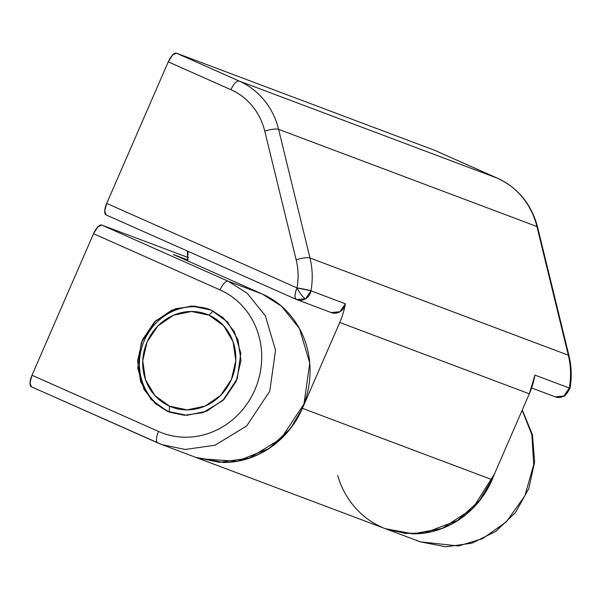 <?xml version="1.0" encoding="UTF-8"?>
<svg xmlns="http://www.w3.org/2000/svg" width="600" height="600" viewBox="0 0 600 600"><rect width="100%" height="100%" fill="white"/><g stroke="black" fill="none" stroke-linecap="round" stroke-linejoin="round"><path stroke-width="0.9" d="M211.245 310.132L223.163 317.692L234.442 331.748L240.817 353.243L237.218 378.795L222.795 400.575L203.032 412.612L184.387 415.283L169.86 412.275L167.295 411.225L169.192 411.938L155.377 403.658L144.097 389.603L137.722 368.108L141.322 342.555L155.745 320.782L175.507 308.737L194.153 306.075L208.68 309.075L211.245 310.132L191.648 306.015L171.683 310.215L154.395 322.103L142.417 339.862L137.572 360.788L140.595 381.697L151.035 399.412L167.295 411.225L186.892 415.335L206.858 411.135L224.145 399.248L236.123 381.487L240.968 360.562L237.945 339.653L227.505 321.945L211.245 310.132M195.585 457.29L223.462 462.428C234.428 462.405 245.077 460.162 255.405 455.7C265.733 451.237 274.95 444.9 283.065 436.68C291.173 428.46 297.562 418.995 302.228 408.27C306.885 397.545 309.472 386.385 309.975 374.782C310.478 363.188 308.865 352.035 305.13 341.325C301.403 330.623 295.837 321.18 288.435 312.998C281.032 304.808 272.362 298.507 262.425 294.097L228.233 281.235L247.29 293.332L265.35 315.817L275.55 350.212L269.782 391.103L246.712 425.94L215.085 445.207L185.257 449.467L162.007 444.66L196.2 457.522L219.45 462.338L249.278 458.07L280.897 438.803L303.975 403.965L309.743 363.075L299.543 328.68L281.483 306.195L262.425 294.097L173.4 254.55L187.972 260.032L173.4 254.55L262.425 294.097L228.233 281.235L101.73 225.038L188.528 257.692L101.73 225.038L97.755 226.987L93.532 233.715L31.995 375.248L30 382.815L31.402 386.783L157.748 442.905M522.278 409.972L532.425 434.707L534.66 461.783L528.817 488.588L515.46 512.558L495.87 531.375L471.893 543.195L445.86 546.817L420.33 541.845L458.55 545.963L482.647 538.605L506.438 521.76L524.903 495.765L533.692 464.73L531.885 434.715L522.135 410.303L531.885 434.715L533.692 464.73L524.903 495.765L506.438 521.76L482.647 538.605L458.55 545.963L420.33 541.845L416.228 540.165M494.452 473.963L472.763 508.388L442.312 528.405L412.83 533.888L389.303 530.092M162.007 444.66L157.905 442.98L162.007 444.66L185.257 449.467L215.085 445.207L246.712 425.94L269.782 391.103L275.55 350.212L265.35 315.817L247.29 293.332L228.233 281.235A11.025 4.05 114 0 0 220.042 289.913C228.735 293.775 236.325 299.288 242.798 306.45C249.278 313.612 254.145 321.877 257.407 331.245C260.678 340.612 262.087 350.37 261.645 360.517C261.21 370.665 258.945 380.43 254.865 389.812C250.785 399.195 245.197 407.482 238.095 414.675C231 421.868 222.93 427.41 213.892 431.317C204.862 435.217 195.54 437.183 185.947 437.205C176.347 437.228 167.197 435.3 158.498 431.438L31.995 375.248L93.532 233.715L220.042 289.913A77.183 71.76 110.6 0 1 254.865 389.812A77.183 71.76 110.6 0 1 158.498 431.438L31.995 375.248A11.025 4.05 114 0 0 31.312 386.745L162.007 444.66M420.33 541.845L386.145 528.982L413.4 533.888C424.373 533.865 435.015 531.623 445.342 527.16C455.67 522.697 464.888 516.36 473.002 508.14C481.118 499.928 487.507 490.455 492.165 479.73L494.482 473.888M157.815 442.942A11.025 4.05 -66 0 1 158.498 431.438A11.025 4.05 114 0 0 157.815 442.942M101.73 225.038A11.025 4.05 114 0 0 93.532 233.715L220.042 289.913A11.025 4.05 -66 0 1 228.233 281.235L101.73 225.038M331.388 312.63A11.025 10.252 -69.4 0 0 345.375 303.78L310.995 290.843A77.183 71.76 -69.4 0 0 309.99 258L278.587 129.33A77.183 71.76 -69.4 0 0 239.153 81.037L497.475 178.222A77.183 71.76 110.6 0 1 536.91 226.515A11.025 2.415 -13.7 0 1 537.6 227.145A11.025 2.415 166.3 0 0 536.91 226.515L568.312 355.192A11.025 2.4 -13.7 0 1 569.002 355.815A11.025 2.4 166.3 0 0 568.312 355.192A77.183 71.76 110.6 0 1 569.317 388.028A11.025 0.802 10 0 1 570 388.455L569.317 388.028A77.183 71.76 -69.4 0 0 568.312 355.192L309.99 258L278.587 129.33L536.91 226.515A77.183 71.76 -69.4 0 0 497.475 178.222L434.775 150.368L176.453 53.182L434.775 150.368L497.475 178.222L239.153 81.037A77.183 71.76 110.6 0 1 278.587 129.33L536.91 226.515L568.312 355.192L309.99 258A77.183 71.76 110.6 0 1 310.995 290.843L297.022 287.925C300.112 293.73 302.947 297.368 305.543 298.83L310.995 290.843L345.375 303.78A77.183 71.76 110.6 0 1 339.75 322.478L529.312 393.795A77.183 71.76 -69.4 0 0 534.938 375.097L569.317 388.028L563.865 396.015L564.757 396.03L563.865 396.015A11.025 10.252 -69.4 0 0 569.317 388.028L534.938 375.097L529.312 393.795L339.75 322.478L302.415 408.338L290.392 428.61L269.048 448.47L237.18 461.303L199.545 458.707M555.33 396.885A11.025 10.252 -69.4 0 0 563.865 396.015L555.255 396.855L531.592 387.952M106.042 214.897L296.34 299.43A11.025 4.05 -66 0 1 297.022 287.925A66.15 61.508 110.6 0 0 296.16 259.778A11.025 2.4 -13.7 0 1 309.99 258A11.025 2.4 166.3 0 0 296.16 259.778L264.757 131.108A11.025 2.407 -13.8 0 1 278.587 129.33A11.025 2.407 166.2 0 0 264.757 131.108A66.15 61.508 110.6 0 0 230.962 89.715L168.255 61.86A11.025 4.05 114 0 1 176.453 53.182L239.153 81.037A11.025 4.05 114 0 0 230.962 89.715C239.362 93.45 246.525 98.94 252.442 106.185C258.36 113.43 262.462 121.74 264.757 131.108L296.16 259.778C298.41 268.987 298.695 278.37 297.022 287.925L106.718 203.392L168.255 61.86L230.962 89.715A11.025 4.05 -66 0 1 239.153 81.037L176.453 53.182L172.477 55.133L168.255 61.86L106.718 203.392L104.722 210.96L106.125 214.928L296.265 299.392M331.32 312.608L296.423 299.46C294.413 297.952 294.615 294.112 297.022 287.925A11.025 0.802 10 0 1 310.995 290.843A11.025 10.252 110.6 0 1 305.543 298.83A11.025 10.252 110.6 0 1 297.007 299.7A11.025 10.252 110.6 0 1 296.423 299.46L305.543 298.83C302.947 297.368 300.112 293.73 297.022 287.925L106.718 203.392A11.025 4.05 114 0 0 106.035 214.89M331.163 312.548L339.923 311.767L345.375 303.78A77.183 71.76 -69.4 0 1 339.75 322.478L302.415 408.338C297.75 419.062 291.368 428.535 283.252 436.755C275.138 444.975 265.92 451.312 255.593 455.775C245.265 460.23 234.615 462.472 223.65 462.502L196.395 457.597L385.95 528.915L405.18 533.423L424.403 532.995L457.447 520.537L479.603 500.377L491.978 479.655L302.415 408.338L491.978 479.655L529.312 393.795L491.978 479.655C487.312 490.38 480.923 499.853 472.815 508.072C464.7 516.285 455.482 522.63 445.155 527.092C434.827 531.548 424.178 533.79 413.213 533.82L385.342 528.683M187.365 251.017L187.642 260.88L188.01 252.495L187.387 251.025M337.673 475.41L339.135 479.993C342.87 490.702 348.435 500.145 355.837 508.327C363.233 516.51 371.903 522.81 381.847 527.227M209.647 309.457A55.125 51.255 -69.4 0 0 143.542 342.45A55.125 51.255 -69.4 0 0 169.192 411.938L169.493 406.17A49.613 46.133 110.6 0 1 147.105 341.947A49.613 46.133 110.6 0 1 209.048 315.188L211.035 313.08M213.03 310.965L209.048 315.188A49.613 46.133 110.6 0 1 231.435 379.41A49.613 46.133 110.6 0 1 169.493 406.17L187.132 409.875L205.103 406.088L220.657 395.393L231.435 379.41L235.8 360.57L233.077 341.752L223.68 325.815L209.048 315.188L191.407 311.483L173.438 315.263L157.882 325.965L147.105 341.947L142.74 360.78L145.462 379.597L154.86 395.535L169.493 406.17L169.192 411.938A55.125 51.255 110.6 0 1 141.413 348.9A55.125 51.255 110.6 0 1 197.28 306.862M208.68 309.075L209.062 309.225M555.255 396.855L564.757 396.03L570 388.447C571.912 377.392 571.582 366.502 568.995 355.778L537.585 227.108C531.533 204.292 518.19 188.01 497.558 178.252L434.857 150.398"/></g></svg>
